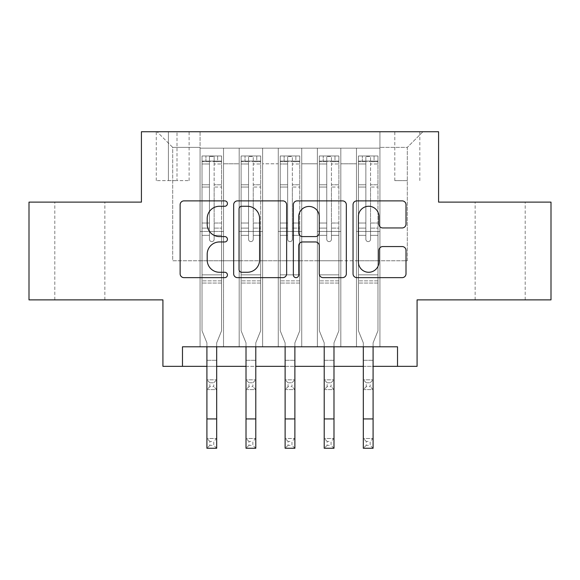 <?xml version="1.0" encoding="UTF-8"?>
<svg xmlns="http://www.w3.org/2000/svg" width="580" height="580" viewBox="0 0 580 580"><rect width="100%" height="100%" fill="white"/><g stroke="black" fill="none" stroke-linecap="round" stroke-linejoin="round"><path stroke-width="0.43" stroke-dasharray="2.9 2.17" d="M227.44 203.573A2.69 2.69 0 0 0 224.75 200.883L183.976 200.883A3.835 3.835 0 0 0 180.133 204.725L180.133 273.811A3.835 3.835 0 0 0 183.976 277.646L224.75 277.646A2.69 2.69 0 0 0 227.44 274.964A2.69 2.69 0 0 0 224.75 272.274L219.479 272.274A12.282 12.282 0 0 1 207.198 259.992L207.198 254.236A12.282 12.282 0 0 1 219.479 241.954L224.75 241.954A2.69 2.69 0 0 0 227.44 239.264A2.69 2.69 0 0 0 224.75 236.582L219.479 236.582A12.282 12.282 0 0 1 207.198 224.3L207.198 218.544A12.282 12.282 0 0 1 219.479 206.262L224.75 206.262A2.69 2.69 0 0 0 227.44 203.573M500.17 202.123L475.143 202.123L500.17 202.123M500.17 299.875L475.143 299.875L500.17 299.875M79.83 202.123L104.857 202.123L79.83 202.123M79.83 299.875L104.857 299.875L79.83 299.875M407.305 131.74L394.791 131.74L407.305 131.74M407.305 180.612L394.791 180.612L407.305 180.612M551 202.123L551 299.875L417.078 299.875L417.078 366.342L162.922 366.342L162.922 299.875L29 299.875L29 202.123L141.418 202.123L141.418 131.74L438.582 131.74L438.582 202.123L551 202.123M379.929 346.796L379.929 148.161L200.071 148.161L200.071 346.796L223.525 346.796L200.071 346.796L223.525 346.796L200.071 346.796L200.071 148.161L223.525 148.161L223.525 346.796L223.525 148.161L223.525 260.775L239.17 260.775L223.525 260.775L223.525 148.161L200.071 148.161L379.929 148.161L379.929 346.796L356.475 346.796L356.475 148.161L317.369 148.161L317.369 346.796L317.369 148.161L340.83 148.161L340.83 346.796L340.83 148.161L340.83 260.775L340.83 148.161L356.475 148.161L356.475 346.796L379.929 346.796L356.475 346.796L379.929 346.796L379.929 147.378L379.929 260.775L407.305 260.775L407.305 147.378L379.929 147.378L407.305 147.378L407.305 260.775L379.929 260.775L379.929 231.449L379.929 346.796M317.369 346.796L340.83 346.796L317.369 346.796L340.83 346.796L317.369 346.796L317.369 231.449L317.369 260.775L301.731 260.775L301.731 163.799L301.731 260.775L317.369 260.775L317.369 163.799L317.369 260.775L356.475 260.775L340.83 260.775L340.83 231.449L340.83 260.775L317.369 260.775L317.369 231.449L340.83 231.449L340.83 346.796L340.83 231.449L317.369 231.449L317.369 346.796M301.731 346.796L301.731 148.161L278.269 148.161L278.269 346.796L278.269 148.161L301.731 148.161L301.731 346.796L278.269 346.796L301.731 346.796L278.269 346.796L301.731 346.796L301.731 231.449L301.731 346.796M262.631 346.796L262.631 148.161L239.17 148.161L239.17 346.796L239.17 148.161L262.631 148.161L262.631 346.796L239.17 346.796L262.631 346.796L239.17 346.796L262.631 346.796L262.631 231.449L262.631 346.796M356.475 163.799L356.475 260.775L356.475 148.161L356.475 163.799L340.83 163.799L356.475 163.799M262.631 163.799L262.631 260.775L262.631 148.161L262.631 163.799L278.269 163.799L278.269 260.775L262.631 260.775L278.269 260.775L278.269 148.161L262.631 148.161L278.269 148.161L278.269 163.799L262.631 163.799M182.475 366.342L182.475 346.796L182.475 366.342L182.475 346.796L397.525 346.796L182.475 346.796L397.525 346.796L397.525 366.342M168.396 131.74L156.274 131.74L168.396 131.74L168.396 180.612L156.274 180.612L176.994 180.612L168.396 180.612L168.396 131.74M176.994 131.74L189.116 131.74L176.994 131.74L176.994 180.612L189.116 180.612L176.994 180.612L176.994 131.74M379.929 131.74L200.071 131.74L422.943 131.74L379.929 131.74L379.929 148.161L379.929 131.74M200.071 131.74L157.057 131.74L200.071 131.74L200.071 260.775L172.695 260.775L172.695 147.378L200.071 147.378L172.695 147.378L157.057 131.74L172.695 147.378L172.695 260.775L200.071 260.775L200.071 131.74M239.17 163.799L239.17 260.775L239.17 148.161L223.525 148.161L239.17 148.161L239.17 163.799L223.525 163.799L239.17 163.799M317.369 148.161L301.731 148.161L301.731 163.799L301.731 148.161L317.369 148.161L317.369 163.799L317.369 148.161M206.908 366.342L216.688 366.342M246.014 366.342L255.787 366.342M285.113 366.342L294.887 366.342M324.213 366.342L333.986 366.342M363.312 366.342L373.092 366.342M278.269 260.775L301.731 260.775L278.269 260.775L278.269 231.449L278.269 260.775M239.17 260.775L262.631 260.775L262.631 231.449L262.631 260.775L239.17 260.775L239.17 231.449L262.631 231.449L239.17 231.449L239.17 346.796L239.17 260.775M200.071 260.775L223.525 260.775L223.525 231.449L223.525 346.796L223.525 231.449L223.525 260.775L200.071 260.775L200.071 231.449L223.525 231.449L200.071 231.449L200.071 346.796L200.071 260.775M356.475 260.775L379.929 260.775L356.475 260.775L356.475 231.449L356.475 260.775M200.071 231.449L223.525 231.449L200.071 231.449M239.17 231.449L262.631 231.449L239.17 231.449M278.269 231.449L301.731 231.449L278.269 231.449L278.269 346.796L278.269 231.449L301.731 231.449L278.269 231.449M317.369 231.449L340.83 231.449L317.369 231.449M356.475 231.449L379.929 231.449L356.475 231.449L356.475 346.796L356.475 231.449L379.929 231.449L356.475 231.449M422.943 131.74L407.305 147.378L422.943 131.74M286.643 273.811L286.643 204.725A3.835 3.835 0 0 0 282.801 200.883L237.517 200.883A3.835 3.835 0 0 0 233.675 204.725L233.675 273.811A3.835 3.835 0 0 0 237.517 277.646L282.801 277.646A3.835 3.835 0 0 0 286.643 273.811M241.737 206.262A2.69 2.69 0 0 0 239.047 208.945L239.047 269.584A2.69 2.69 0 0 0 241.737 272.274L247.305 272.274A12.282 12.282 0 0 0 259.586 259.992L259.586 218.544A12.282 12.282 0 0 0 247.305 206.262L241.737 206.262M297.199 200.883L342.483 200.883A3.835 3.835 0 0 1 346.325 204.725L346.325 273.811A3.835 3.835 0 0 1 342.483 277.646L323.103 277.646A3.835 3.835 0 0 1 319.268 273.811L319.268 245.789A3.835 3.835 0 0 0 315.426 241.954L302.571 241.954A3.835 3.835 0 0 0 298.729 245.789L298.729 274.964A2.69 2.69 0 0 1 296.046 277.646A2.69 2.69 0 0 1 293.357 274.964L293.357 204.725A3.835 3.835 0 0 1 297.199 200.883M319.268 216.717A10.266 10.266 0 0 0 308.995 206.451A10.266 10.266 0 0 0 298.729 216.717L298.729 232.739A3.835 3.835 0 0 0 302.571 236.582L315.426 236.582A3.835 3.835 0 0 0 319.268 232.739L319.268 216.717M382.786 227.947L402.165 227.947A3.835 3.835 0 0 0 406.007 224.105L406.007 204.725A3.835 3.835 0 0 0 402.165 200.883L356.881 200.883A3.835 3.835 0 0 0 353.039 204.725L353.039 273.811A3.835 3.835 0 0 0 356.881 277.646L402.165 277.646A3.835 3.835 0 0 0 406.007 273.811L406.007 250.393A3.835 3.835 0 0 0 402.165 246.558L382.786 246.558A3.835 3.835 0 0 0 378.943 250.393L378.943 262.008A10.266 10.266 0 0 1 368.677 272.274A10.266 10.266 0 0 1 358.411 262.008L358.411 216.529A10.266 10.266 0 0 1 368.677 206.262A10.266 10.266 0 0 1 378.943 216.529L378.943 224.105A3.835 3.835 0 0 0 382.786 227.947M209.452 239.264A2.349 2.349 90 0 0 211.794 241.613A2.349 2.349 -90 0 1 209.452 239.264L209.452 235.35L209.452 239.264A2.349 2.349 -89.9 0 0 211.794 241.613A2.349 2.349 90 0 0 214.143 239.264A2.349 2.349 -90 0 1 211.794 241.613A2.349 2.349 -89.9 0 0 214.143 239.264L214.143 235.35L214.143 239.264A2.349 2.349 90.1 0 1 211.794 241.613A2.349 2.349 90.1 0 1 209.452 239.264L209.452 228.114L209.452 239.264M206.908 346.796L206.908 342.86L202.021 330.76L202.021 235.35L202.021 274.848L202.021 235.35L209.452 235.35L202.021 235.35L209.452 235.35L202.021 235.35L202.021 223.032L209.452 223.032L202.021 223.032L202.021 187.05L209.452 187.05L202.021 187.05L202.021 163.973L209.452 163.973L202.021 163.973L202.021 161.066L202.021 235.35L202.021 228.114L209.452 228.114L202.021 228.114L202.021 184.774L209.452 184.774L209.452 228.114L209.452 184.774L202.021 184.774L202.021 161.69L209.452 161.69L209.452 184.774L209.452 156.462L209.452 162.088L209.452 156.462L214.143 156.462L214.143 162.088C212.585 160.732 211.018 160.732 209.452 162.088L209.452 235.35L209.452 162.088C211.011 160.732 212.577 160.732 214.143 162.088L214.143 235.35L214.143 156.462L209.452 156.462L209.452 161.69L202.021 161.69L202.021 155.984L205.929 155.984L205.929 161.066L205.929 155.984L202.123 155.984L221.575 155.984L221.575 161.066L202.021 161.066L202.021 155.984L202.021 161.066L221.473 161.066L205.929 161.066L217.66 161.066L217.66 155.984L205.929 155.984L221.473 155.984L217.66 155.984L217.66 161.066L221.575 161.066L221.575 155.984L202.021 155.984L202.021 330.76L202.021 274.848L202.021 330.76L206.908 342.86L206.908 360.281L206.908 342.86L202.021 330.76L206.908 342.86L206.908 438.487L216.688 438.487L206.908 438.487L206.908 448.26L216.688 448.26L216.688 438.487L213.752 441.416L213.752 445.331L209.844 445.331L209.844 441.416L213.752 441.416M221.575 161.066L221.575 330.76L216.688 342.86L216.688 360.281L216.688 342.86L221.575 330.76L221.575 283.062L202.021 283.062L221.575 283.062L221.575 274.848L202.021 274.848L221.575 274.848L221.575 235.35L221.575 330.76L216.688 342.86L221.575 330.76L221.575 235.35L214.143 235.35L214.143 223.032L214.143 239.264L214.143 235.35L221.575 235.35L214.143 235.35L221.575 235.35L221.575 223.032L214.143 223.032L214.143 187.05L214.143 223.032L221.575 223.032L221.575 187.05L214.143 187.05L214.143 163.973L214.143 187.05L221.575 187.05L221.575 163.973L214.143 163.973L221.575 163.973L221.575 161.066M221.575 155.984L221.575 228.114L214.143 228.114L221.575 228.114L221.575 184.774L214.143 184.774L221.575 184.774L221.575 161.69L214.143 161.69L221.575 161.69L221.575 155.984M209.844 386.679L206.908 389.608L206.908 360.281L206.908 379.835L216.688 379.835L206.908 379.835L206.908 389.608L216.688 389.608L216.688 360.281L216.688 379.835L213.752 382.771L213.752 386.679L209.844 386.679L209.844 382.771L213.752 382.771M206.908 389.608L216.688 389.608L216.688 379.835M216.688 389.608L213.752 386.679M209.844 382.771L206.908 379.835M216.688 346.796L216.688 438.487M216.688 448.26L213.752 445.331M209.844 445.331L206.908 448.26M209.844 441.416L206.908 438.487M248.552 239.264A2.349 2.349 0 0 0 250.901 241.613A2.349 2.349 0 0 1 248.552 239.264L248.552 235.35L248.552 239.264A2.349 2.349 -25.3 0 0 250.901 241.613A2.349 2.349 0 0 0 253.243 239.264A2.349 2.349 0 0 1 250.901 241.613A2.349 2.349 -25.3 0 0 253.243 239.264L253.243 235.35L253.243 239.264A2.349 2.349 154.7 0 1 250.901 241.613A2.349 2.349 154.7 0 1 248.552 239.264L248.552 228.114L248.552 239.264M246.014 346.796L246.014 342.86L241.12 330.76L241.12 235.35L241.12 274.848L241.12 235.35L248.552 235.35L241.12 235.35L248.552 235.35L241.12 235.35L241.12 223.032L248.552 223.032L241.12 223.032L241.12 187.05L248.552 187.05L241.12 187.05L241.12 163.973L248.552 163.973L241.12 163.973L241.12 161.066L241.12 235.35L241.12 228.114L248.552 228.114L241.12 228.114L241.12 184.774L248.552 184.774L248.552 228.114L248.552 184.774L241.12 184.774L241.12 161.69L248.552 161.69L248.552 184.774L248.552 156.462L248.552 162.088L248.552 156.462L253.243 156.462L253.243 162.088C251.684 160.732 250.118 160.732 248.552 162.088L248.552 235.35L248.552 162.088C250.111 160.732 251.676 160.732 253.243 162.088L253.243 235.35L253.243 156.462L248.552 156.462L248.552 161.69L241.12 161.69L241.12 155.984L245.036 155.984L245.036 161.066L245.036 155.984L241.222 155.984L260.674 155.984L260.674 161.066L241.12 161.066L241.12 155.984L241.12 161.066L260.579 161.066L245.036 161.066L256.766 161.066L256.766 155.984L245.036 155.984L260.579 155.984L256.766 155.984L256.766 161.066L260.674 161.066L260.674 155.984L241.12 155.984L241.12 330.76L241.12 274.848L241.12 330.76L246.014 342.86L246.014 360.281L246.014 342.86L241.12 330.76L246.014 342.86L246.014 438.487L255.787 438.487L246.014 438.487L246.014 448.26L255.787 448.26L255.787 438.487L252.851 441.416L252.851 445.331L248.943 445.331L248.943 441.416L252.851 441.416M260.674 161.066L260.674 330.76L255.787 342.86L255.787 360.281L255.787 342.86L260.674 330.76L260.674 283.062L241.12 283.062L260.674 283.062L260.674 274.848L241.12 274.848L260.674 274.848L260.674 235.35L260.674 330.76L255.787 342.86L260.674 330.76L260.674 235.35L253.243 235.35L253.243 223.032L253.243 239.264L253.243 235.35L260.674 235.35L253.243 235.35L260.674 235.35L260.674 223.032L253.243 223.032L253.243 187.05L253.243 223.032L260.674 223.032L260.674 187.05L253.243 187.05L253.243 163.973L253.243 187.05L260.674 187.05L260.674 163.973L253.243 163.973L260.674 163.973L260.674 161.066M260.674 155.984L260.674 228.114L253.243 228.114L260.674 228.114L260.674 184.774L253.243 184.774L260.674 184.774L260.674 161.69L253.243 161.69L260.674 161.69L260.674 155.984M248.943 386.679L246.014 389.608L246.014 360.281L246.014 379.835L255.787 379.835L246.014 379.835L246.014 389.608L255.787 389.608L255.787 360.281L255.787 379.835L252.851 382.771L252.851 386.679L248.943 386.679L248.943 382.771L252.851 382.771M246.014 389.608L255.787 389.608L255.787 379.835M255.787 389.608L252.851 386.679M248.943 382.771L246.014 379.835M287.651 239.264A2.349 2.349 0 0 0 290 241.613A2.349 2.349 0 0 1 287.651 239.264L287.651 235.35L287.651 239.264A2.349 2.349 -25.3 0 0 290 241.613A2.349 2.349 0 0 0 292.349 239.264A2.349 2.349 0 0 1 290 241.613A2.349 2.349 -25.3 0 0 292.349 239.264L292.349 235.35L292.349 239.264A2.349 2.349 154.7 0 1 290 241.613A2.349 2.349 154.7 0 1 287.651 239.264L287.651 228.114L287.651 239.264M285.113 346.796L285.113 342.86L280.227 330.76L280.227 235.35L280.227 274.848L280.227 235.35L287.651 235.35L280.227 235.35L287.651 235.35L280.227 235.35L280.227 223.032L287.651 223.032L280.227 223.032L280.227 187.05L287.651 187.05L280.227 187.05L280.227 163.973L287.651 163.973L280.227 163.973L280.227 161.066L280.227 235.35L280.227 228.114L287.651 228.114L280.227 228.114L280.227 184.774L287.651 184.774L287.651 228.114L287.651 184.774L280.227 184.774L280.227 161.69L287.651 161.69L287.651 184.774L287.651 156.462L287.651 162.088L287.651 156.462L292.349 156.462L292.349 162.088C290.783 160.732 289.224 160.732 287.651 162.088L287.651 235.35L287.651 162.088C289.217 160.732 290.776 160.732 292.349 162.088L292.349 235.35L292.349 156.462L287.651 156.462L287.651 161.69L280.227 161.69L280.227 155.984L284.135 155.984L284.135 161.066L284.135 155.984L280.321 155.984L299.773 155.984L299.773 161.066L280.227 161.066L280.227 155.984L280.227 161.066L299.679 161.066L284.135 161.066L295.865 161.066L295.865 155.984L284.135 155.984L299.679 155.984L295.865 155.984L295.865 161.066L299.773 161.066L299.773 155.984L280.227 155.984L280.227 330.76L280.227 274.848L280.227 330.76L285.113 342.86L285.113 360.281L285.113 342.86L280.227 330.76L285.113 342.86L285.113 438.487L294.887 438.487L285.113 438.487L285.113 448.26L294.887 448.26L294.887 438.487L291.957 441.416L291.957 445.331L288.043 445.331L288.043 441.416L291.957 441.416M299.773 161.066L299.773 330.76L294.887 342.86L294.887 360.281L294.887 342.86L299.773 330.76L299.773 283.062L280.227 283.062L299.773 283.062L299.773 274.848L280.227 274.848L299.773 274.848L299.773 235.35L299.773 330.76L294.887 342.86L299.773 330.76L299.773 235.35L292.349 235.35L292.349 223.032L292.349 239.264L292.349 235.35L299.773 235.35L292.349 235.35L299.773 235.35L299.773 223.032L292.349 223.032L292.349 187.05L292.349 223.032L299.773 223.032L299.773 187.05L292.349 187.05L292.349 163.973L292.349 187.05L299.773 187.05L299.773 163.973L292.349 163.973L299.773 163.973L299.773 161.066M299.773 155.984L299.773 228.114L292.349 228.114L299.773 228.114L299.773 184.774L292.349 184.774L299.773 184.774L299.773 161.69L292.349 161.69L299.773 161.69L299.773 155.984M288.043 386.679L285.113 389.608L285.113 360.281L285.113 379.835L294.887 379.835L285.113 379.835L285.113 389.608L294.887 389.608L294.887 360.281L294.887 379.835L291.957 382.771L291.957 386.679L288.043 386.679L288.043 382.771L291.957 382.771M285.113 389.608L294.887 389.608L294.887 379.835M294.887 389.608L291.957 386.679M288.043 382.771L285.113 379.835M326.757 239.264A2.349 2.349 0 0 0 329.099 241.613A2.349 2.349 0 0 1 326.757 239.264L326.757 235.35L326.757 239.264A2.349 2.349 -25.3 0 0 329.099 241.613A2.349 2.349 0 0 0 331.448 239.264A2.349 2.349 0 0 1 329.099 241.613A2.349 2.349 -25.3 0 0 331.448 239.264L331.448 235.35L331.448 239.264A2.349 2.349 154.7 0 1 329.099 241.613A2.349 2.349 154.7 0 1 326.757 239.264L326.757 228.114L326.757 239.264M324.213 346.796L324.213 342.86L319.326 330.76L319.326 235.35L319.326 274.848L319.326 235.35L326.757 235.35L319.326 235.35L326.757 235.35L319.326 235.35L319.326 223.032L326.757 223.032L319.326 223.032L319.326 187.05L326.757 187.05L319.326 187.05L319.326 163.973L326.757 163.973L319.326 163.973L319.326 161.066L319.326 235.35L319.326 228.114L326.757 228.114L319.326 228.114L319.326 184.774L326.757 184.774L326.757 228.114L326.757 184.774L319.326 184.774L319.326 161.69L326.757 161.69L326.757 184.774L326.757 156.462L326.757 162.088L326.757 156.462L331.448 156.462L331.448 162.088C329.889 160.732 328.324 160.732 326.757 162.088L326.757 235.35L326.757 162.088C328.316 160.732 329.882 160.732 331.448 162.088L331.448 235.35L331.448 156.462L326.757 156.462L326.757 161.69L319.326 161.69L319.326 155.984L323.234 155.984L323.234 161.066L323.234 155.984L319.421 155.984L338.88 155.984L338.88 161.066L319.326 161.066L319.326 155.984L319.326 161.066L338.778 161.066L323.234 161.066L334.964 161.066L334.964 155.984L323.234 155.984L338.778 155.984L334.964 155.984L334.964 161.066L338.88 161.066L338.88 155.984L319.326 155.984L319.326 330.76L319.326 274.848L319.326 330.76L324.213 342.86L324.213 360.281L324.213 342.86L319.326 330.76L324.213 342.86L324.213 438.487L333.986 438.487L324.213 438.487L324.213 448.26L333.986 448.26L333.986 438.487L331.057 441.416L331.057 445.331L327.149 445.331L327.149 441.416L331.057 441.416M338.88 161.066L338.88 330.76L333.986 342.86L333.986 360.281L333.986 342.86L338.88 330.76L338.88 283.062L319.326 283.062L338.88 283.062L338.88 274.848L319.326 274.848L338.88 274.848L338.88 235.35L338.88 330.76L333.986 342.86L338.88 330.76L338.88 235.35L331.448 235.35L331.448 223.032L331.448 239.264L331.448 235.35L338.88 235.35L331.448 235.35L338.88 235.35L338.88 223.032L331.448 223.032L331.448 187.05L331.448 223.032L338.88 223.032L338.88 187.05L331.448 187.05L331.448 163.973L331.448 187.05L338.88 187.05L338.88 163.973L331.448 163.973L338.88 163.973L338.88 161.066M338.88 155.984L338.88 228.114L331.448 228.114L338.88 228.114L338.88 184.774L331.448 184.774L338.88 184.774L338.88 161.69L331.448 161.69L338.88 161.69L338.88 155.984M327.149 386.679L324.213 389.608L324.213 360.281L324.213 379.835L333.986 379.835L324.213 379.835L324.213 389.608L333.986 389.608L333.986 360.281L333.986 379.835L331.057 382.771L331.057 386.679L327.149 386.679L327.149 382.771L331.057 382.771M324.213 389.608L333.986 389.608L333.986 379.835M333.986 389.608L331.057 386.679M327.149 382.771L324.213 379.835M365.857 239.264A2.349 2.349 0 0 0 368.206 241.613A2.349 2.349 0 0 1 365.857 239.264L365.857 235.35L365.857 239.264A2.349 2.349 -25.3 0 0 368.206 241.613A2.349 2.349 0 0 0 370.548 239.264A2.349 2.349 0 0 1 368.206 241.613A2.349 2.349 -25.3 0 0 370.548 239.264L370.548 235.35L370.548 239.264A2.349 2.349 154.7 0 1 368.206 241.613A2.349 2.349 154.7 0 1 365.857 239.264L365.857 228.114L365.857 239.264M363.312 346.796L363.312 342.86L358.425 330.76L358.425 235.35L358.425 274.848L358.425 235.35L365.857 235.35L358.425 235.35L365.857 235.35L358.425 235.35L358.425 223.032L365.857 223.032L358.425 223.032L358.425 187.05L365.857 187.05L358.425 187.05L358.425 163.973L365.857 163.973L358.425 163.973L358.425 161.066L358.425 235.35L358.425 228.114L365.857 228.114L358.425 228.114L358.425 184.774L365.857 184.774L365.857 228.114L365.857 184.774L358.425 184.774L358.425 161.69L365.857 161.69L365.857 184.774L365.857 156.462L365.857 162.088L365.857 156.462L370.548 156.462L370.548 162.088C368.989 160.732 367.423 160.732 365.857 162.088L365.857 235.35L365.857 162.088C367.415 160.732 368.981 160.732 370.548 162.088L370.548 235.35L370.548 156.462L365.857 156.462L365.857 161.69L358.425 161.69L358.425 155.984L362.34 155.984L362.34 161.066L362.34 155.984L358.527 155.984L377.979 155.984L377.979 161.066L358.425 161.066L358.425 155.984L358.425 161.066L377.877 161.066L362.34 161.066L374.071 161.066L374.071 155.984L362.34 155.984L377.877 155.984L374.071 155.984L374.071 161.066L377.979 161.066L377.979 155.984L358.425 155.984L358.425 330.76L358.425 274.848L358.425 330.76L363.312 342.86L363.312 360.281L363.312 342.86L358.425 330.76L363.312 342.86L363.312 438.487L373.092 438.487L363.312 438.487L363.312 448.26L373.092 448.26L373.092 438.487L370.156 441.416L370.156 445.331L366.248 445.331L366.248 441.416L370.156 441.416M377.979 161.066L377.979 330.76L373.092 342.86L373.092 360.281L373.092 342.86L377.979 330.76L377.979 283.062L358.425 283.062L377.979 283.062L377.979 274.848L358.425 274.848L377.979 274.848L377.979 235.35L377.979 330.76L373.092 342.86L377.979 330.76L377.979 235.35L370.548 235.35L370.548 223.032L370.548 239.264L370.548 235.35L377.979 235.35L370.548 235.35L377.979 235.35L377.979 223.032L370.548 223.032L370.548 187.05L370.548 223.032L377.979 223.032L377.979 187.05L370.548 187.05L370.548 163.973L370.548 187.05L377.979 187.05L377.979 163.973L370.548 163.973L377.979 163.973L377.979 161.066M377.979 155.984L377.979 228.114L370.548 228.114L377.979 228.114L377.979 184.774L370.548 184.774L377.979 184.774L377.979 161.69L370.548 161.69L377.979 161.69L377.979 155.984M366.248 386.679L363.312 389.608L363.312 360.281L363.312 379.835L373.092 379.835L363.312 379.835L363.312 389.608L373.092 389.608L373.092 360.281L373.092 379.835L370.156 382.771L370.156 386.679L366.248 386.679L366.248 382.771L370.156 382.771M363.312 389.608L373.092 389.608L373.092 379.835M373.092 389.608L370.156 386.679M366.248 382.771L363.312 379.835M255.787 346.796L255.787 438.487M255.787 448.26L252.851 445.331M248.943 445.331L246.014 448.26M248.943 441.416L246.014 438.487M294.887 346.796L294.887 438.487M294.887 448.26L291.957 445.331M288.043 445.331L285.113 448.26M288.043 441.416L285.113 438.487M333.986 346.796L333.986 438.487M333.986 448.26L331.057 445.331M327.149 445.331L324.213 448.26M327.149 441.416L324.213 438.487M373.092 346.796L373.092 438.487M373.092 448.26L370.156 445.331M366.248 445.331L363.312 448.26M366.248 441.416L363.312 438.487M317.369 163.799L301.731 163.799L317.369 163.799M206.908 360.281L216.688 360.281L206.908 360.281M221.575 280.858L202.021 280.858L221.575 280.858M209.452 162.088L209.452 156.462M202.123 155.984L221.473 155.984M221.473 161.066L202.123 161.066M206.908 418.934L216.688 418.934M214.143 162.088L214.143 156.462M246.014 360.281L255.787 360.281L246.014 360.281M260.674 280.858L241.12 280.858L260.674 280.858M285.113 360.281L294.887 360.281L285.113 360.281M299.773 280.858L280.227 280.858L299.773 280.858M324.213 360.281L333.986 360.281L324.213 360.281M338.88 280.858L319.326 280.858L338.88 280.858M363.312 360.281L373.092 360.281L363.312 360.281M377.979 280.858L358.425 280.858L377.979 280.858M241.222 155.984L260.579 155.984M260.579 161.066L241.222 161.066M246.014 418.934L255.787 418.934M280.321 155.984L299.679 155.984M299.679 161.066L280.321 161.066M285.113 418.934L294.887 418.934M319.421 155.984L338.778 155.984M338.778 161.066L319.421 161.066M324.213 418.934L333.986 418.934M358.527 155.984L377.877 155.984M377.877 161.066L358.527 161.066M363.312 418.934L373.092 418.934M475.143 299.875L475.143 202.123M54.81 299.875L54.81 202.123M394.791 180.612L394.791 131.74M156.274 180.612L156.274 131.74M189.116 180.612L189.116 131.74M419.818 180.612L419.818 131.74M104.857 299.875L104.857 202.123M525.19 299.875L525.19 202.123"/><path stroke-width="0.87" d="M227.44 203.573A2.69 2.69 0 0 0 224.75 200.883L183.976 200.883A3.835 3.835 0 0 0 180.133 204.725L180.133 273.811A3.835 3.835 0 0 0 183.976 277.646L224.75 277.646A2.69 2.69 0 0 0 227.44 274.964A2.69 2.69 0 0 0 224.75 272.274L219.479 272.274A12.282 12.282 0 0 1 207.198 259.992L207.198 254.236A12.282 12.282 0 0 1 219.479 241.954L224.75 241.954A2.69 2.69 0 0 0 227.44 239.264A2.69 2.69 0 0 0 224.75 236.582L219.479 236.582A12.282 12.282 0 0 1 207.198 224.3L207.198 218.544A12.282 12.282 0 0 1 219.479 206.262L224.75 206.262A2.69 2.69 0 0 0 227.44 203.573M402.165 227.947A3.835 3.835 0 0 0 406.007 224.105L406.007 204.725A3.835 3.835 0 0 0 402.165 200.883L356.881 200.883A3.835 3.835 0 0 0 353.039 204.725L353.039 273.811A3.835 3.835 0 0 0 356.881 277.646L402.165 277.646A3.835 3.835 0 0 0 406.007 273.811L406.007 250.393A3.835 3.835 0 0 0 402.165 246.558L382.786 246.558A3.835 3.835 0 0 0 378.943 250.393L378.943 262.008A10.266 10.266 0 0 1 368.677 272.274A10.266 10.266 0 0 1 358.411 262.008L358.411 216.529A10.266 10.266 0 0 1 368.677 206.262A10.266 10.266 0 0 1 378.943 216.529L378.943 224.105A3.835 3.835 0 0 0 382.786 227.947L402.165 227.947M182.475 366.342L182.475 346.796L397.525 346.796L397.525 366.342L417.078 366.342L417.078 299.875L551 299.875L551 202.123L438.582 202.123L438.582 131.74L141.418 131.74L141.418 202.123L29 202.123L29 299.875L162.922 299.875L162.922 366.342L206.908 366.342M286.643 204.725A3.835 3.835 0 0 0 282.801 200.883L237.517 200.883A3.835 3.835 0 0 0 233.675 204.725L233.675 273.811A3.835 3.835 0 0 0 237.517 277.646L282.801 277.646A3.835 3.835 0 0 0 286.643 273.811L286.643 204.725M297.199 200.883L342.483 200.883A3.835 3.835 0 0 1 346.325 204.725L346.325 273.811A3.835 3.835 0 0 1 342.483 277.646L323.103 277.646A3.835 3.835 0 0 1 319.268 273.811L319.268 245.789A3.835 3.835 0 0 0 315.426 241.954L302.571 241.954A3.835 3.835 0 0 0 298.729 245.789L298.729 274.964A2.69 2.69 0 0 1 296.046 277.646A2.69 2.69 0 0 1 293.357 274.964L293.357 204.725A3.835 3.835 0 0 1 297.199 200.883M216.688 366.342L246.014 366.342M255.787 366.342L285.113 366.342M294.887 366.342L324.213 366.342M333.986 366.342L363.312 366.342M373.092 366.342L397.525 366.342M241.737 206.262A2.69 2.69 0 0 0 239.047 208.945L239.047 269.584A2.69 2.69 0 0 0 241.737 272.274L247.305 272.274A12.282 12.282 0 0 0 259.586 259.992L259.586 218.544A12.282 12.282 0 0 0 247.305 206.262L241.737 206.262M319.268 216.717A10.266 10.266 0 0 0 308.995 206.451A10.266 10.266 0 0 0 298.729 216.717L298.729 232.739A3.835 3.835 0 0 0 302.571 236.582L315.426 236.582A3.835 3.835 0 0 0 319.268 232.739L319.268 216.717M206.908 418.934L216.688 418.934L216.688 448.26L206.908 448.26L206.908 346.796M216.688 418.934L216.688 346.796M246.014 448.26L255.787 448.26L246.014 448.26L246.014 346.796M255.787 448.26L255.787 346.796M285.113 448.26L294.887 448.26L285.113 448.26L285.113 346.796M294.887 448.26L294.887 346.796M324.213 448.26L333.986 448.26L324.213 448.26L324.213 346.796M333.986 448.26L333.986 346.796M363.312 448.26L373.092 448.26L363.312 448.26L363.312 346.796M373.092 448.26L373.092 346.796M246.014 418.934L255.787 418.934M285.113 418.934L294.887 418.934M324.213 418.934L333.986 418.934M363.312 418.934L373.092 418.934"/></g></svg>
